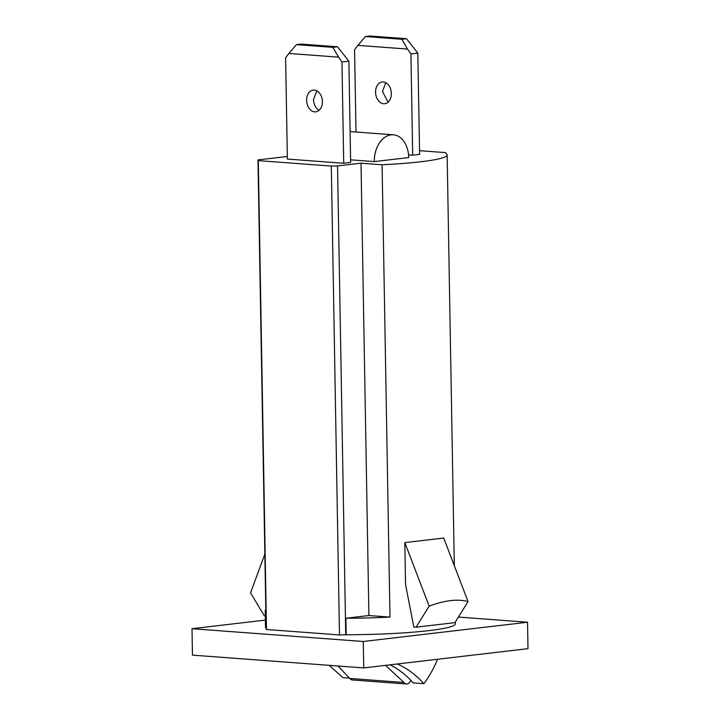 <?xml version="1.0" encoding="UTF-8"?>
<svg xmlns="http://www.w3.org/2000/svg" width="720" height="720" viewBox="0 0 720 720"><rect width="100%" height="100%" fill="white"/><g stroke="black" fill="none" stroke-linecap="round" stroke-linejoin="round"><path stroke-width="1.08" d="M458.424 617.067L527.535 622.233L363.267 641.493L192.006 628.704L265.365 620.1M346.194 634.761L339.48 634.95L266.481 629.496L266.157 628.785L257.976 159.921L258.291 160.623L331.299 166.077L337.536 165.942L361.008 163.188L368.901 615.537L345.906 618.237L346.194 634.761A94.932 9.099 179 0 0 428.913 630.63A94.932 9.099 179 0 0 455.328 623.853L455.301 622.098M266.148 628.218A94.932 9.099 179 0 1 265.491 627.174L265.203 610.65A94.932 9.099 179 0 1 265.815 609.588M192.006 628.704L192.465 655.128L363.735 667.917L363.267 641.493M527.535 622.233L527.994 648.657L363.735 667.917M345.726 634.815L337.536 165.942M339.48 634.95L331.299 166.077M266.481 629.496L258.291 160.623M287.334 156.474L257.976 159.921M265.824 609.543L265.572 611.433A94.932 9.099 179 0 1 265.203 610.65M419.544 150.678L445.644 152.622L446.121 153.684A94.932 9.099 179 0 1 447.147 154.989A94.932 9.099 179 0 1 420.732 161.757A94.932 9.099 179 0 1 382.095 164.763L389.988 617.112A94.932 9.099 179 0 1 345.906 618.237M429.147 606.141C436.905 603.216 444.06 601.371 450.621 600.606C457.191 599.832 462.996 600.156 468.045 601.587L443.718 538.038L404.82 542.601L405.558 584.541L413.82 627.012L416.079 627.183L429.147 606.141L404.82 542.601M382.095 164.763L361.008 163.188M389.988 617.112L368.901 615.537M264.861 554.094L250.551 592.875L264.348 615.852L265.293 615.924M416.079 627.183L454.977 622.62L468.045 601.587M397.305 663.975A128.061 88.389 94.3 0 1 423.891 683.685L413.244 682.884A128.061 88.389 94.3 0 0 390.123 664.821M423.891 683.685A101.331 69.939 94.3 0 0 437.571 659.259M349.551 678.132L342.873 677.637L329.247 665.343M408.708 157.563A24.84 17.145 94.3 0 0 393.363 134.811A24.84 17.145 94.3 0 0 374.328 161.595L408.708 157.563M350.604 159.822L374.328 161.595M385.542 665.352L403.929 682.488A6.147 4.248 94.3 0 0 406.449 684A6.147 4.248 94.3 0 0 407.007 683.991A6.147 4.248 94.3 0 0 409.77 682.164A110.673 76.392 94.3 0 0 410.976 680.454M337.95 665.991L349.794 678.447A6.147 4.248 94.3 0 0 352.314 679.959L406.449 684M408.555 154.881L412.686 155.187L419.607 154.377L417.834 53.1L410.922 53.91L407.511 49.068L357.822 45.36L354.573 49.707L356.004 132.021M343.728 163.269L350.649 162.459L348.876 61.182L341.964 61.992L338.553 57.159L288.864 53.451L285.615 57.789L287.379 159.066L343.728 163.269L341.964 61.992M412.686 155.187L410.922 53.91M391.356 93.456A10.944 7.848 -96.7 0 0 382.185 81.999A10.944 7.848 -96.7 0 0 375.561 92.277A10.944 7.848 -96.7 0 0 384.732 103.734A10.944 7.848 -96.7 0 0 391.356 93.456M406.485 38.718L370.107 36L365.436 36.549L401.823 39.267L406.485 38.718L417.834 53.1M385.776 82.719L382.482 91.467L388.062 102.204M401.823 39.267L407.511 49.068M357.822 45.36L365.436 36.549M322.398 101.538A10.944 7.848 -96.7 0 0 313.227 90.081A10.944 7.848 -96.7 0 0 306.603 100.359A10.944 7.848 -96.7 0 0 315.783 111.825A10.944 7.848 -96.7 0 0 322.398 101.538M301.149 44.082L296.478 44.631L332.865 47.349L337.527 46.8L301.149 44.082M288.864 53.451L296.478 44.631M337.527 46.8L348.876 61.182M332.865 47.349L338.553 57.159M316.827 90.81L313.524 99.549A10.944 7.848 -96.7 0 0 319.104 110.286M349.794 678.447L403.929 682.488M447.147 154.989L454.311 565.713M350.109 131.58L393.363 134.811"/></g></svg>
